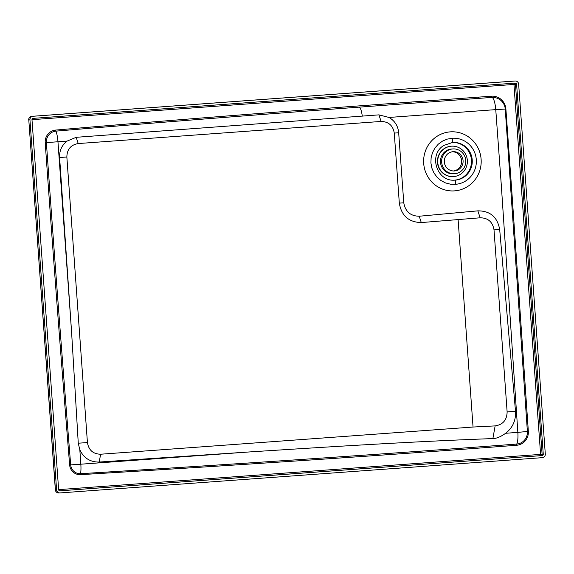 <?xml version="1.0" encoding="UTF-8"?>
<svg xmlns="http://www.w3.org/2000/svg" width="574" height="574" viewBox="0 0 574 574"><rect width="100%" height="100%" fill="white"/><g stroke="black" fill="none" stroke-linecap="round" stroke-linejoin="round"><path stroke-width="0.86" d="M514.519 84.4L515.452 84.335A1.256 1.227 -93 0 0 514.699 83.266L514.519 84.4L513.945 84.443L514.089 83.201M511.255 191.838L511.85 191.795L528.345 431.404L527.384 431.469A11.875 11.552 -93 0 1 516.722 444.068C387.687 453.862 242.3 463.735 80.561 473.694A9.615 9.363 -93 0 1 70.681 464.868C61.906 355.313 53.805 247.882 46.394 142.596L45.217 142.675A11.824 11.502 -93 0 1 55.692 130.076L55.922 131.137A12.585 2.64 85.8 0 1 57.96 141.764L46.394 142.596A10.748 10.461 -93 0 1 55.922 131.137C158.309 122.398 278.096 113.143 359.238 107.144L411.271 103.313L410.898 102.072L478.343 97.142L478.723 98.384L411.271 103.313L491.832 97.422A12.585 12.248 -93 0 1 492.757 97.393A12.585 12.585 0 0 1 505.249 109.038L527.384 431.469L517.848 432.38L501.246 184.354L495.757 109.627L389.029 117.455C394.826 120.856 398.04 125.95 398.679 132.752L403.773 202.787C405.33 211.598 410.482 216.075 419.214 216.233L477.862 210.852C490.131 210.837 497.407 217.029 499.674 229.428L515.502 411.257C516.004 420.383 512.718 427.723 505.644 433.277C500.765 436.764 496.517 438.536 492.887 438.579L495.125 425.901C502.924 424.681 506.921 420.024 507.129 411.924L494.013 229.88C492.65 221.894 488.022 217.862 480.129 217.797L421.287 222.569C408.774 222.238 401.448 215.759 399.317 203.139L394.273 133.103C392.996 125.527 388.598 121.645 381.093 121.444L78.229 143.557C70.824 144.842 67.036 149.326 66.857 157.003L87.427 442.568C88.705 450.145 93.103 454.034 100.608 454.228L473.048 427.034L495.125 425.901M450.281 131.862A29.583 28.786 87 0 0 426.195 149.068A29.583 28.786 87 0 0 454.536 190.877A29.583 28.786 87 0 0 478.623 173.671A29.583 28.786 87 0 0 450.281 131.862M455.261 180.121L455.562 184.311L450.439 184.197L445.467 182.905L440.911 180.509L436.993 177.115L433.93 172.918L431.863 168.117L430.909 162.973L431.117 157.735L432.473 152.691L434.905 148.085L438.292 144.167L442.461 141.125L447.189 139.13L452.24 138.277L452.549 142.46A18.885 18.375 -93 0 1 452.908 142.438A18.885 18.375 -93 0 1 471.376 155.511A18.885 18.375 -93 0 1 463.878 177.172A18.885 18.375 -93 0 1 455.261 180.121L454.895 180.143C436.771 182.015 428.111 154.707 443.881 145.409L452.549 142.46M454.5 180.164A18.885 18.375 87 0 0 463.089 177.215A18.885 18.375 87 0 0 470.651 155.748A18.885 18.375 87 0 0 452.506 142.46M455.562 184.311A23.075 22.458 87 0 0 476.298 159.651A23.075 22.458 87 0 0 452.24 138.277M528.345 431.404A13.059 12.707 -93 0 1 516.622 445.266L516.722 444.068A12.585 2.942 -94.2 0 0 517.848 432.38L505.644 433.277M419.214 216.233L421.287 222.569M477.862 210.852L480.129 217.797M504.919 109.082L495.757 109.627A12.585 3.078 85.8 0 0 491.832 97.422L491.459 96.188A13.848 13.475 -93 0 1 505.888 109.01L511.85 191.795M492.887 438.579C411.529 441.564 328.285 446.881 249.396 451.946L99.23 462.048C90.226 462.185 83.754 458.102 79.829 449.801L78.265 443.207L71.635 332.855L59.61 157.506C59.309 150.697 61.805 145.222 67.101 141.089L76.184 137.308L378.933 114.865L389.029 117.455M378.933 114.865L381.093 121.444M76.184 137.308L78.229 143.557M542.136 455.577L59.947 490.827A1.256 1.227 -93 0 1 58.634 489.665L31.986 119.708A1.256 1.227 -93 0 1 33.113 118.366L515.301 83.108A1.256 1.227 -93 0 1 516.614 84.278L543.262 454.228A1.256 1.227 -93 0 1 542.136 455.577L540.973 455.634L540.593 454.393L542.107 454.292A1.256 1.227 -93 0 1 540.973 455.634L59.71 490.82M80.518 474.662L80.561 473.694A12.585 2.683 -94.2 0 0 80.834 464.201L69.648 464.954A10.583 10.296 -93 0 0 80.518 474.662C242.206 464.89 387.572 455.096 516.622 445.266M56.596 489.809L29.948 119.858A3.358 3.265 -93 0 1 32.962 116.271L515.151 81.02A3.358 3.265 -93 0 1 518.645 84.127L545.3 454.084A3.358 3.265 -93 0 1 542.286 457.665L60.098 492.923A3.358 3.265 -93 0 1 56.596 489.809L55.355 489.873A3.358 3.358 0 0 0 58.878 492.987L58.878 492.987A3.358 3.265 87 0 0 58.943 492.98L59.969 492.93M67.101 141.089L57.96 141.764L71.635 332.855M79.829 449.801L80.834 464.201L249.396 451.946M99.23 462.048L100.608 454.228M514.117 81.07A3.358 3.265 87 0 0 514.053 81.078A3.358 3.265 87 0 0 513.988 81.078A3.358 0.775 -94.2 0 0 513.981 81.078L31.807 116.335A3.358 3.265 87 0 0 28.793 119.916L55.355 489.873M29.948 119.858L28.793 119.916L55.441 489.873A3.358 3.265 87 0 0 58.878 492.987L60.033 492.923M458.124 219.878L473.048 427.034M465.758 160.447A12.42 12.083 -93 0 1 454.364 173.728A12.42 12.083 -93 0 1 441.657 162.205A12.42 12.083 -93 0 1 453.051 148.924A12.42 12.083 -93 0 1 465.758 160.447M453.051 148.924L451.896 148.989A12.42 12.083 87 0 0 440.495 162.263A12.42 12.083 87 0 0 453.209 173.786L454.364 173.728M453.496 170.98A9.658 9.392 87 0 0 452.477 151.751M463.075 160.648A9.658 9.392 -93 0 1 454.221 170.966A9.658 9.392 -93 0 1 444.333 162.012A9.658 9.392 -93 0 1 453.195 151.687A9.658 9.392 -93 0 1 463.075 160.648M467.336 160.311A15.233 14.824 -93 0 1 453.352 176.598A15.233 14.824 -93 0 1 437.761 162.464A15.233 14.824 -93 0 1 451.745 146.176A15.233 14.824 -93 0 1 467.336 160.311M453.209 176.605A15.233 14.824 -93 0 1 453.065 176.62A15.233 14.824 -93 0 1 437.474 162.478A15.233 14.824 -93 0 1 451.458 146.191A15.233 14.824 -93 0 1 451.602 146.183M398.679 132.752L394.273 133.103M403.773 202.787L399.317 203.139M499.674 229.428L494.013 229.88M515.502 411.257L507.129 411.924M31.979 119.679L513.945 84.443L540.593 454.393L58.634 489.629M45.217 142.675C52.607 247.968 60.751 355.399 69.648 464.954M55.692 130.076C158.022 121.207 277.766 111.908 358.879 105.903L410.898 102.072M478.343 97.142L491.459 96.188M506.261 122.527L506.856 122.484M505.02 109.074L505.888 109.01M543.262 454.228L542.107 454.292L515.452 84.335L516.614 84.278M59.61 157.506L66.857 157.003M78.265 443.207L87.427 442.568M515.151 81.02L31.807 116.335A3.358 3.358 0 0 0 28.7 119.923M32.962 116.271L31.807 116.335M359.238 107.144C360.501 107.733 361.52 110.739 362.302 116.156M515.215 81.013L514.053 81.078A3.358 3.358 0 0 0 513.988 81.078"/></g></svg>
